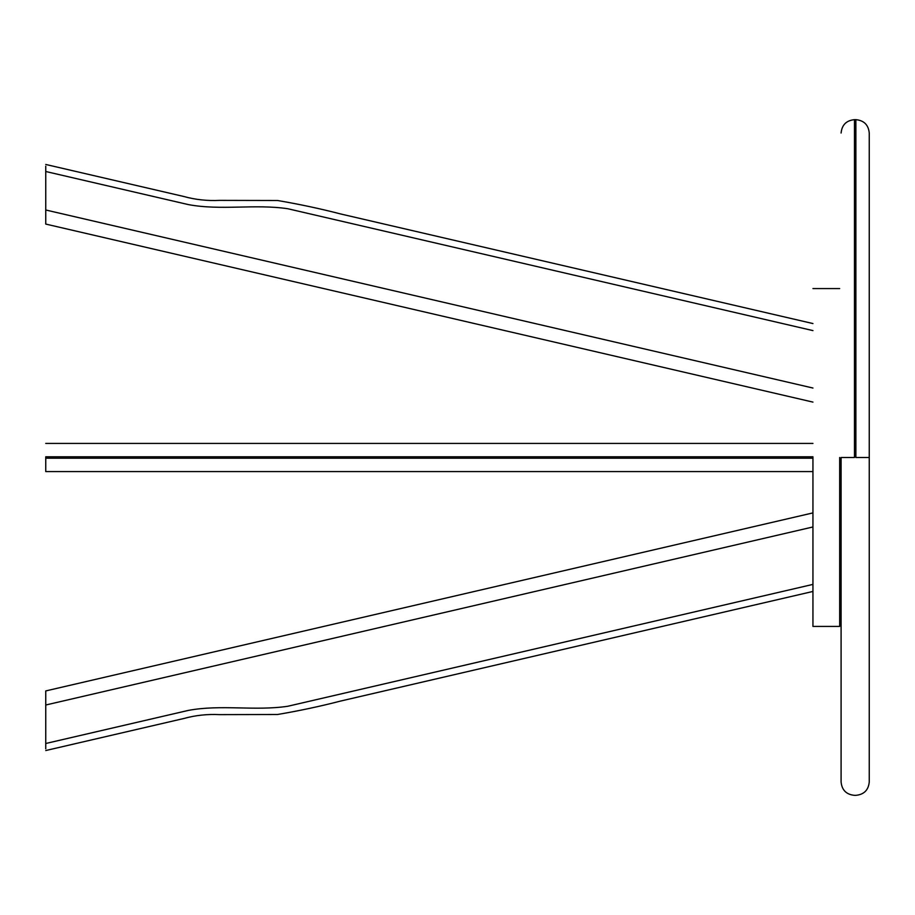 <?xml version="1.0" encoding="UTF-8"?>
<svg xmlns="http://www.w3.org/2000/svg" width="915" height="915" viewBox="0 0 915 915"><rect width="100%" height="100%" fill="white"/><g stroke="black" fill="none" stroke-linecap="round" stroke-linejoin="round"><path stroke-width="1.37" d="M812.943 402.097L45.75 224.072L45.75 166.198M812.943 388.029L45.75 209.993M45.75 171.505L188.353 204.594C221.007 210.713 255.056 203.816 287.836 208.746L812.943 330.601M45.75 748.802L45.75 690.928L812.943 512.903M812.943 526.971L45.75 705.008M812.943 584.399L287.836 706.254C255.056 711.184 221.007 704.287 188.353 710.406L45.75 743.495M812.943 456.791L45.75 456.791L45.75 471.58L45.75 458.209L812.943 458.209M45.75 471.58L812.943 471.58M812.943 443.42L45.75 443.42M812.943 457.5L812.943 626.42L812.943 457.5M839.684 457.5L839.684 626.42L839.684 457.5M869.25 457.5L869.25 781.97L869.25 133.03L869.25 457.5L855.88 457.5L855.88 119.659L855.88 457.5M841.091 457.5L841.091 781.97L841.091 457.5L854.473 457.5L854.473 119.659L854.473 457.5M45.75 164.46L183.926 196.519C195.433 199.71 207.316 200.991 219.577 200.374L277.554 200.499C299.617 204.274 320.65 208.757 340.643 213.961L812.943 323.555M45.75 750.54L183.926 718.481C195.433 715.29 207.305 714.009 219.554 714.626L277.497 714.501C299.537 710.749 320.525 706.277 340.483 701.084L812.943 591.445M812.943 288.58L839.684 288.58M839.684 626.42L812.943 626.42M841.091 133.03C841.892 124.909 846.352 120.448 854.473 119.659L855.88 119.659C864 120.448 868.461 124.909 869.25 133.03M869.25 781.97C868.461 790.091 864 794.552 855.88 795.341L854.473 795.341C846.352 794.552 841.892 790.091 841.091 781.97"/></g></svg>
